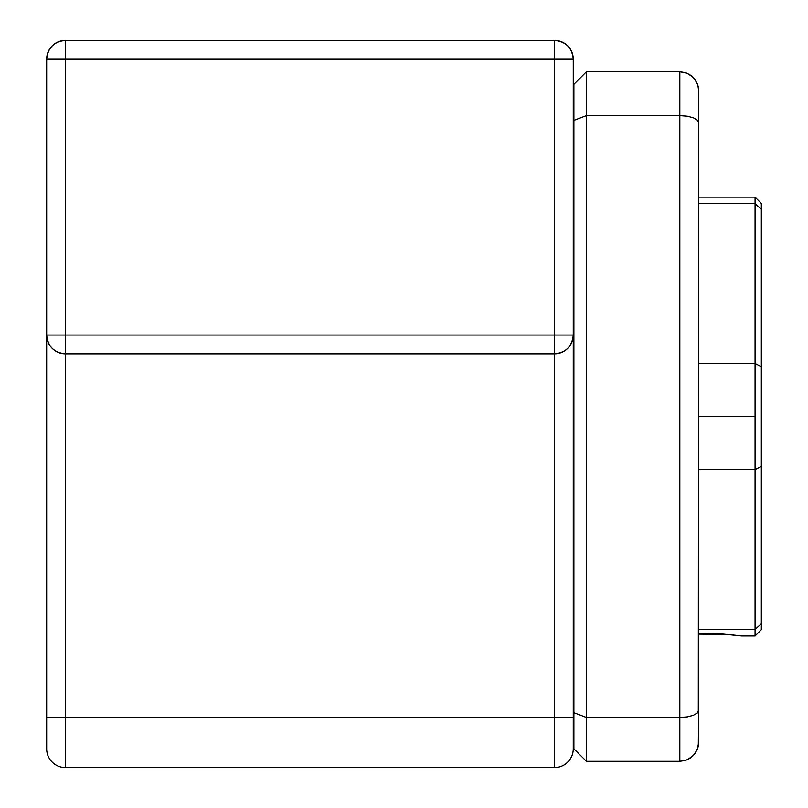 <?xml version="1.0" encoding="UTF-8"?>
<svg xmlns="http://www.w3.org/2000/svg" width="808" height="808" viewBox="0 0 808 808"><rect width="100%" height="100%" fill="white"/><g stroke="black" fill="none" stroke-linecap="round" stroke-linejoin="round"><path stroke-width="1.21" d="M554.48 353.843L554.46 335.037L65.478 335.037L65.478 40.4L554.46 40.4L65.478 40.4L65.478 59.206L554.46 59.206L554.46 335.037L65.478 335.037L65.478 59.206L554.46 59.206L554.46 335.037L573.266 335.037L573.266 59.206L554.46 59.206L573.266 59.206C572.145 47.783 565.883 41.511 554.46 40.4L554.46 59.206L554.46 40.4A18.806 18.806 0 0 1 573.266 59.206L573.266 335.037A18.806 18.806 0 0 1 554.46 353.843L554.46 717.443L65.478 717.443L65.478 353.843L554.46 353.843L554.46 717.443L65.478 717.443L65.478 767.6L554.46 767.6L554.46 717.443L573.266 717.443L573.266 335.037L554.46 335.037L554.46 353.843L558.035 353.5M65.478 353.843L65.478 717.443L46.672 717.443L46.672 335.037L46.672 717.443L65.478 717.443L65.478 767.6A18.806 18.806 0 0 1 46.672 748.794L46.672 717.443L46.672 748.794A18.806 18.806 0 0 0 65.478 767.6L554.46 767.6A18.806 18.806 0 0 0 573.266 748.794L573.266 335.037C572.145 346.46 565.883 352.732 554.46 353.843L65.478 353.843L65.478 335.037L65.478 353.843A18.806 18.806 0 0 1 46.672 335.037L46.672 59.206L46.672 335.037L65.478 335.037L46.672 335.037C47.783 346.46 54.055 352.732 65.478 353.843L61.893 353.5M570.68 344.551L570.064 345.541M572.912 338.663L573.135 337.229M571.832 342.239L572.387 340.713M567.751 348.339L568.448 347.612M561.742 352.379L564.762 350.773M573.266 717.443L554.46 717.443L554.46 767.6A18.806 18.806 0 0 0 573.266 748.794L573.266 717.443M65.478 59.206L46.672 59.206L65.478 59.206M65.478 40.4C54.055 41.511 47.783 47.783 46.672 59.206A18.806 18.806 0 0 1 65.478 40.4M52.177 348.339L51.48 347.612M55.166 350.773L58.186 352.379M49.248 344.551L49.843 345.491M47.551 340.724L48.096 342.239M46.783 337.148L47.026 338.663M573.892 416.534L573.266 416.534L573.892 416.534M679.831 71.74L687.244 73.265L679.831 71.74L586.426 71.74L573.892 84.285L573.892 120.362L586.426 115.625L586.426 717.443L679.831 717.443L687.244 716.878L693.355 715.292L697.294 712.989L698.637 710.313L698.304 746.077L697.294 749.531L698.637 742.522L698.637 90.435L697.88 85.264L695.183 79.689L691.022 75.437L685.76 72.7L679.831 71.74L586.426 71.74L586.426 115.625L679.831 115.625L679.831 71.74L679.831 115.625L586.426 115.625L586.426 71.74L573.892 84.285L573.892 748.794L586.426 761.328L679.831 761.328L679.831 717.443L586.426 717.443L586.426 761.328L586.426 717.443L573.892 712.707L573.892 748.794L586.426 761.328L679.831 761.328L685.76 760.368L691.022 757.641L695.183 753.389L697.88 747.814L698.637 742.633M679.831 717.443L679.831 115.625L679.831 761.328L687.244 759.813L693.355 755.601L687.244 759.813L679.831 761.328M698.304 711.676L698.637 90.557M698.304 121.402L698.637 122.766L697.294 120.089L693.355 117.786L687.244 116.201L679.831 115.625M697.294 749.531L693.355 755.601M697.294 83.547L693.355 77.477L687.244 73.265L693.355 77.477L697.294 83.547L698.304 87.001M586.426 115.625L573.892 120.362L573.892 712.707L586.426 717.443L586.426 115.625M698.637 634.098L711.181 633.725L732.725 634.835M761.328 203.394L761.328 366.66L755.066 363.469L761.328 366.66L761.328 466.418L755.066 469.61L761.328 466.418L761.328 623.766L755.066 629.432L761.328 623.766L761.328 629.685L761.328 209.312L755.066 203.636L755.066 469.61L698.637 469.61L755.066 469.61L755.066 635.957L755.066 629.432L698.637 629.432L755.066 629.432L755.066 416.534L698.637 416.534L755.066 416.534L755.066 363.469L698.637 363.469L755.066 363.469L755.066 203.636L698.637 203.636L755.066 203.636L755.066 197.122L755.066 203.636L761.328 209.312L761.328 203.394L755.066 197.122L698.637 197.122M711.181 633.725L722.978 634.058L741.683 635.957L727.735 634.391L698.637 634.108M573.892 162.428L573.266 162.428L573.892 162.428M573.892 658.904L573.266 658.904L573.892 658.904M573.266 122.786L573.892 122.483M573.266 710.293L573.892 710.596M761.328 629.685L755.066 635.957L741.683 635.957M573.892 205.909L573.266 205.909M573.892 130.684L573.266 130.684M573.892 702.394L573.266 702.394M573.892 627.16L573.266 627.16"/></g></svg>
